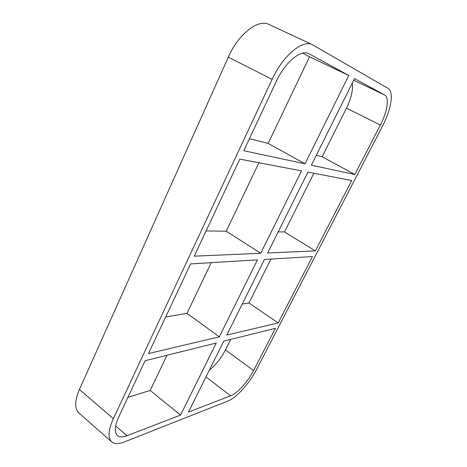 <?xml version="1.0" encoding="UTF-8"?>
<svg xmlns="http://www.w3.org/2000/svg" width="467" height="467" viewBox="0 0 467 467"><rect width="100%" height="100%" fill="white"/><g stroke="black" fill="none" stroke-linecap="round" stroke-linejoin="round"><path stroke-width="0.7" d="M278.18 322.948L312.464 256.558L264.456 259.454L226.799 335.072L278.18 322.948L248.964 302.96L270.93 259.062M242.227 304.093L248.964 302.96M165.68 316.953L186.993 313.375L219.321 336.835L257.44 259.88L190.589 263.913L148.488 353.554L219.321 336.835M253.593 370.564L275.419 328.301L223.775 341.143L188.47 412.034L230.61 395.812C237.359 393.348 248.047 381.492 253.593 370.564L225.444 349.946C221.183 358.154 215.795 364.914 209.286 370.238M126.954 435.723L180.566 415.081L216.262 343.017L145.126 360.711L118.776 416.815C114.643 426.056 114.199 432.279 117.445 435.483C119.581 437.235 122.757 437.316 126.954 435.723L115.647 425.951M315.388 250.89L351.727 180.519L307.94 172.136L267.684 252.974L315.388 250.89L284.508 231.936L313.871 173.275M278.204 231.86L284.508 231.936M206.081 230.937L226.244 231.194L260.709 253.277L301.507 170.904L239.822 159.095L194.225 256.179L260.709 253.277M79.425 389.484L228.299 57.172L272.109 79.332C282.891 55.626 302.645 39.286 312.487 44.739L388.071 88.391C394.183 91.637 391.177 109.599 382.549 125.979L256.529 369.56C249.635 383.109 236.425 397.82 227.943 401.019L123.901 442.121C118.525 444.222 114.468 444.146 111.73 441.893C107.708 437.918 108.251 430.177 113.37 418.666L79.425 389.484C74.632 400.82 74.451 408.648 78.882 412.98L111.73 441.893M272.109 79.332L113.37 418.666M316.322 155.307L322.142 156.749L346.479 108.122L380.366 125.057L354.832 174.506L311.396 165.201L354.529 78.59L384.68 95.023L353.712 80.236M380.366 125.057C387.33 111.817 389.63 97.463 384.68 95.023M305.015 163.829L348.785 75.461L308.705 53.629C300.801 49.228 285.057 62.286 276.429 81.159L243.762 150.707L305.015 163.829L268.181 143.387L309.539 56.787L302.715 53.121M180.566 415.081L150.181 390.447L166.982 355.276M226.244 231.194L258.928 162.755M312.487 44.739L269.045 24.488C258.269 18.645 238.328 34.05 228.299 57.172M127.9 397.388L150.181 390.447M225.444 349.946L230.716 339.421M186.993 313.375L211.207 262.67M352.276 83.114C353.233 89.845 351.295 98.181 346.479 108.122M249.39 138.728L268.181 143.387M309.539 56.787L348.785 75.461M322.142 156.749L354.832 174.506M205.941 376.951L230.61 395.812M308.308 53.454L309.09 53.828"/></g></svg>
